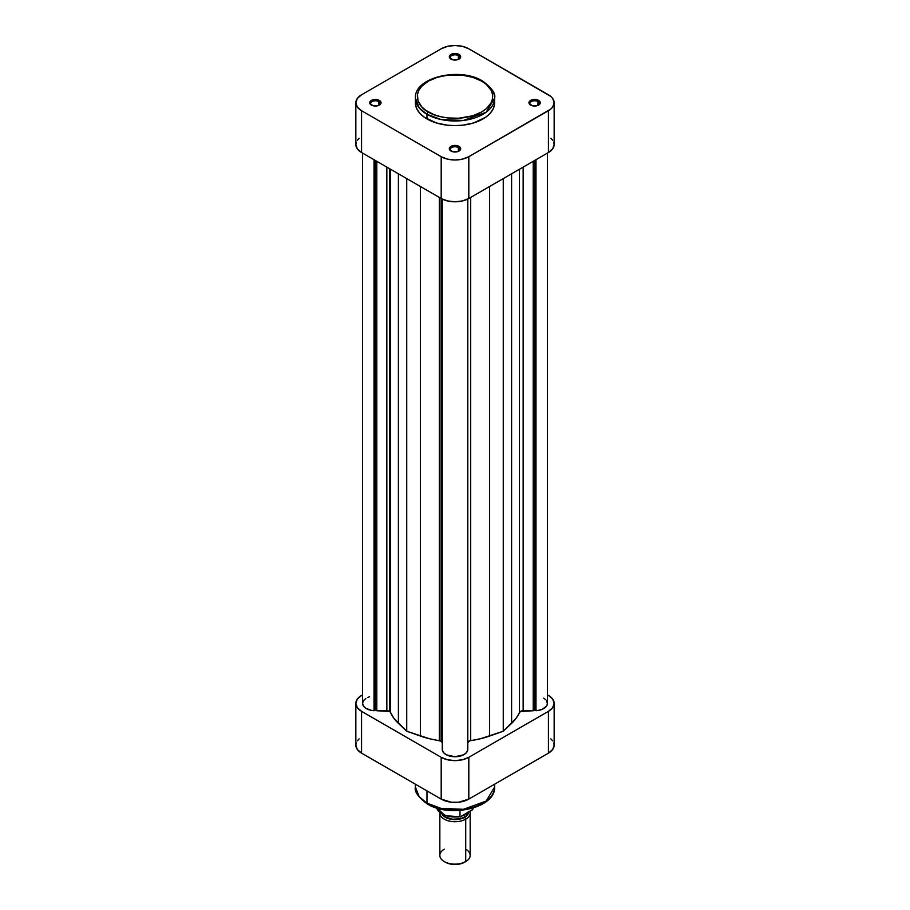 <?xml version="1.0" encoding="UTF-8"?>
<svg xmlns="http://www.w3.org/2000/svg" width="910" height="910" viewBox="0 0 910 910"><rect width="100%" height="100%" fill="white"/><g stroke="black" fill="none" stroke-linecap="round" stroke-linejoin="round"><path stroke-width="1.36" d="M378.719 101.59A4.743 2.741 0 0 0 372.179 101.499A4.743 2.741 0 0 0 371.712 105.264A4.743 2.741 180 0 1 370.632 103.524A4.743 2.741 180 0 1 373.555 100.999A4.743 2.741 180 0 1 378.719 101.59L378.719 105.401L378.719 101.59A4.743 2.741 180 0 1 380.107 103.524A4.743 2.741 180 0 1 379.026 105.264A4.743 2.741 0 0 0 378.719 101.59L379.39 100.43L378.719 101.59M371.348 105.071L371.348 105.071A5.688 3.287 180 0 1 371.348 100.43A5.688 3.287 180 0 1 379.39 100.43L373.191 99.713L370.643 100.919L369.79 103.387L373.191 105.787L377.548 105.787L380.949 103.387L380.949 102.113L379.39 100.43A5.688 3.287 180 0 1 379.39 105.071A5.688 3.287 180 0 1 371.348 105.071L372.019 105.458M458.356 55.612A4.743 2.741 0 0 0 451.815 55.521A4.743 2.741 0 0 0 451.349 59.286A4.743 2.741 180 0 1 450.257 57.546A4.743 2.741 180 0 1 453.191 55.021A4.743 2.741 180 0 1 458.356 55.612L458.356 59.423L458.356 55.612A4.743 2.741 180 0 1 459.743 57.546A4.743 2.741 180 0 1 458.651 59.286A4.743 2.741 0 0 0 458.356 55.612L459.027 54.452L458.356 55.612M450.973 59.093L450.973 59.093A5.688 3.287 180 0 1 450.973 54.452A5.688 3.287 180 0 1 459.027 54.452L452.827 53.736L450.268 54.953L449.426 57.41L452.827 59.81L457.173 59.81L460.574 57.41L460.255 55.521L459.027 54.452A5.688 3.287 180 0 1 459.027 59.093A5.688 3.287 180 0 1 450.973 59.093L451.644 59.48M458.356 147.568A4.743 2.741 0 0 0 451.815 147.477A4.743 2.741 0 0 0 451.349 151.242A4.743 2.741 180 0 1 450.257 149.502A4.743 2.741 180 0 1 453.191 146.965A4.743 2.741 180 0 1 458.356 147.568L458.356 151.379L458.356 147.568A4.743 2.741 180 0 1 459.743 149.502A4.743 2.741 180 0 1 458.651 151.242A4.743 2.741 0 0 0 458.356 147.568L459.027 146.396L458.356 147.568M450.973 151.049L450.973 151.049A5.688 3.287 180 0 1 450.973 146.396A5.688 3.287 180 0 1 459.027 146.396L452.827 145.691L450.268 146.897L449.426 149.365L452.827 151.754L458.162 151.458L460.688 148.728L459.027 146.396A5.688 3.287 180 0 1 459.027 151.049A5.688 3.287 180 0 1 450.973 151.049L451.644 151.435M537.981 101.59A4.743 2.741 0 0 0 531.44 101.499A4.743 2.741 0 0 0 530.974 105.264A4.743 2.741 180 0 1 529.893 103.524A4.743 2.741 180 0 1 532.816 100.999A4.743 2.741 180 0 1 537.981 101.59L537.981 105.401L537.981 101.59A4.743 2.741 180 0 1 539.368 103.524A4.743 2.741 180 0 1 538.288 105.264A4.743 2.741 0 0 0 537.981 101.59L538.652 100.43L537.981 101.59M530.61 105.071L530.61 105.071A5.688 3.287 180 0 1 530.61 100.43A5.688 3.287 180 0 1 538.652 100.43L532.452 99.713L529.904 100.919L529.051 103.387L532.452 105.787L536.809 105.787L540.21 103.387L540.21 102.113L538.652 100.43A5.688 3.287 180 0 1 538.652 105.071A5.688 3.287 180 0 1 530.61 105.071L531.281 105.458M415.563 100.509L415.381 102.75A39.619 22.875 0 0 0 426.983 118.926L426.983 114.285A1.9 1.092 -60 0 1 428.326 111.964C419.442 108.074 408.943 92.763 428.326 81.149C448.437 69.968 474.952 76.031 481.674 81.149L486.372 84.459L491.104 90.238L492.549 94.424L492.549 98.689L491.104 102.875L486.372 108.654L481.674 111.964L472.79 115.763L458.697 118.232L447.64 117.925L440.565 116.685L434.036 114.671L425.834 110.372L421.728 106.823L417.997 100.805L417.451 94.424L418.896 90.238L421.728 86.291L428.326 81.149L437.209 77.35L447.64 75.189L462.36 75.189L472.79 77.35L481.674 81.149A1.9 1.092 -60 0 1 482.63 81.058A1.9 1.092 120 0 0 481.674 81.149C490.558 85.04 501.057 100.35 481.674 111.964C461.563 123.146 435.048 117.083 428.326 111.964A1.9 1.092 120 0 0 426.983 114.285L440.952 119.494L463.474 120.45L486.202 112.203L494.619 98.109A39.619 22.875 180 0 1 470.163 119.244A39.619 22.875 180 0 1 426.983 114.285L426.983 118.926A39.619 22.875 0 0 0 470.163 123.885A39.619 22.875 0 0 0 494.619 102.75L494.437 100.509M483.017 81.934A39.619 22.875 180 0 1 494.619 98.109C495.859 93.616 491.855 87.929 482.63 81.058A1.9 1.092 -60 0 1 483.017 81.934M359.132 138.286L357.323 140.231M356.22 142.347L355.844 144.542L357.323 148.853L361.566 152.516L441.191 198.494L447.527 200.939L455 201.792L462.473 200.939L468.809 198.494L548.434 152.516L552.677 148.853L554.156 144.542L553.78 142.347M552.677 140.231L550.868 138.286M355.844 102.75L355.844 144.542A19.531 11.273 0 0 0 361.566 152.516L361.566 110.724A19.531 11.273 180 0 1 355.844 102.75A19.531 11.273 180 0 1 361.566 94.776L441.191 48.799L447.527 46.353L455 45.5L462.473 46.353L468.809 48.799L550.868 96.483L552.677 98.439L554.156 102.75L552.677 107.061L550.868 109.018L468.809 156.691L468.809 198.494L548.434 152.516L548.434 110.724L468.809 156.691L462.473 159.136L455 160.001L447.527 159.136L441.191 156.691L361.566 110.724L361.566 152.516L441.191 198.494L441.191 156.691L361.566 110.724L357.323 107.061L355.844 102.75L357.323 98.439L361.566 94.776L441.191 48.799A19.531 11.273 180 0 1 468.809 48.799L548.434 94.776A19.531 11.273 180 0 1 554.156 102.75A19.531 11.273 180 0 1 548.434 110.724L548.434 152.516A19.531 11.273 0 0 0 554.156 144.542L554.156 102.75M426.983 114.285A39.619 22.875 180 0 1 415.381 98.109L419.248 107.96L426.983 114.285M482.63 81.058C460.005 66.76 414.107 77.168 415.381 98.109L415.563 104.991L417.087 109.393L420.056 113.534L424.367 117.265L436.322 122.93L447.265 125.182L455 125.625L462.735 125.182L473.678 122.93L485.633 117.265L489.944 113.534L492.913 109.393L494.437 104.991L494.619 98.109M441.191 156.691L441.191 198.494A19.531 11.273 0 0 0 468.809 198.494L468.809 156.691A19.531 11.273 180 0 1 441.191 156.691M494.369 784.352L494.619 786.957L486.202 801.062L463.474 809.308L440.952 808.353L426.983 803.132A1.9 1.092 120 0 0 427.37 804.008A1.9 1.092 -60 0 1 426.983 803.132A39.619 22.875 -0 0 0 470.163 808.091A39.619 22.875 -0 0 0 494.619 786.957C495.893 807.898 449.995 818.306 427.37 804.008C418.19 797.217 414.186 791.541 415.381 786.957A39.619 22.875 0 0 0 426.983 803.132L426.983 790.904L426.983 803.132L419.248 796.819L415.381 786.957L415.381 784.204M431.067 805.35L444.046 809.354L458.697 810.184M462.36 809.866L472.79 807.716L481.674 803.905M554.156 703.373A19.531 11.273 180 0 1 548.434 711.336L548.434 753.139L548.434 711.336L468.809 757.313L468.809 799.105L548.434 753.139A19.531 11.273 -0 0 0 554.156 745.165L554.156 703.373A19.531 11.273 180 0 0 548.434 695.399L552.677 699.051L554.156 703.373L552.677 707.684L548.434 711.336L468.809 757.313L462.473 759.759L455 760.612L447.527 759.759L441.191 757.313L361.566 711.336L357.323 707.684L355.844 703.373L357.323 699.051L361.566 695.399A19.531 11.273 180 0 0 355.844 703.373A19.531 11.273 180 0 0 361.566 711.336L361.566 753.139L441.191 799.105L451.189 802.199L458.811 802.199L468.809 799.105L548.434 753.139L552.677 749.476L554.156 745.165L553.78 742.969M552.677 740.854L550.868 738.897M359.132 738.897L357.323 740.854M356.22 742.969L355.844 745.165L357.323 749.476L361.566 753.139L441.191 799.105L441.191 757.313L361.566 711.336L361.566 753.139A19.531 11.273 0 0 1 355.844 745.165L355.844 703.373M468.809 799.105L468.809 757.313A19.531 11.273 180 0 1 441.191 757.313L441.191 799.105A19.531 11.273 0 0 0 468.809 799.105M428.326 803.905A1.9 1.092 -60 0 1 427.37 804.008M465.727 849.189A15.163 8.759 180 0 1 465.727 861.577L460.221 863.897L455 864.5L449.779 863.897L445.343 862.191A13.65 7.883 0 0 0 464.657 862.191L465.727 861.577A15.163 8.759 0 0 0 470.163 855.377L470.163 812.971A15.163 8.759 180 0 1 465.727 819.159A15.163 8.759 0 0 0 469.981 811.595A15.163 8.759 180 0 1 470.163 812.971M468.604 812.391A13.65 7.883 180 0 1 464.657 817.305L465.727 819.159L465.727 861.577L465.727 819.159A15.163 8.759 180 0 1 449.199 821.059A15.163 8.759 180 0 1 439.837 812.971A15.163 8.759 180 0 1 439.837 812.687A15.163 8.759 0 0 0 448.971 821.002A15.163 8.759 0 0 0 465.727 819.159L464.657 817.305L467.615 814.746L468.65 811.731M468.275 811.731L466.034 815.986L464.384 817.146L464.384 814.825L464.384 817.146A13.275 7.667 0 0 0 468.184 812.63M472.802 809.195L472.802 808.148L472.802 809.195A18.484 10.67 0 0 0 473.245 808.012L472.7 809.525M436.754 808.012A18.484 10.67 0 0 0 459.994 816.588L459.994 810.446L459.994 816.588A18.484 10.67 180 0 1 437.312 809.411M439.837 812.971L439.837 855.377A15.163 8.759 0 0 0 449.199 863.476A15.163 8.759 0 0 0 465.727 861.577A15.163 8.759 180 0 1 444.273 861.577A15.163 8.759 180 0 1 444.273 849.189M441.612 813.267L445.343 817.305L449.779 819.011L457.662 819.455L464.657 817.305A13.65 7.883 180 0 1 442.078 814.257M464.384 817.146L460.073 818.807L452.406 819.239L445.616 817.146L442.704 814.609A13.275 7.667 0 0 0 464.384 817.146M472.734 809.479L460.221 816.884M472.574 809.752L460.619 816.861M459.072 816.93L449.017 816.6L442.601 814.245M362.578 153.107L362.578 703.373A12.797 7.394 0 0 0 374.021 710.71L375.375 709.937L375.375 160.49L375.375 709.937L376.797 710.755L376.797 161.309L376.797 710.755L386.841 710.755L386.841 167.11L386.841 710.755A3.788 2.184 0 0 1 389.525 711.392L390.526 712.428L390.526 169.237L390.526 712.428A66.35 38.311 0 0 0 398.398 723.359L406.736 731.231L406.736 178.599L406.736 731.231L420.363 736.042L420.363 186.47L420.363 736.042A66.35 38.311 0 0 0 439.302 740.592A3.788 2.184 0 0 1 441.088 741.172L442.203 742.719A3.788 2.184 0 0 0 441.088 741.172L441.088 198.437L441.088 741.172L429.531 738.749L406.736 731.231L393.723 718.07L390.526 712.428A3.788 2.184 0 0 0 389.525 711.392L389.525 168.657L389.525 711.392L376.797 710.755L375.375 709.937L374.021 710.71L371.724 710.448L365.854 708.31L363.42 706.012L362.578 703.373L363.42 700.723L365.854 698.425M543.679 698.141L545.829 699.801M546.591 700.745L547.399 703.805L546.694 705.83L542.553 709.163L537.753 710.528L534.625 709.937L533.203 710.755L520.349 711.472L516.277 718.07L503.264 731.231L480.469 738.749L469.537 740.877L467.797 742.719A3.788 2.184 0 0 1 470.697 740.592A66.35 38.311 0 0 0 489.637 736.042L489.637 186.47L489.637 736.042L503.264 731.231L503.264 178.599L503.264 731.231L511.602 723.359A66.35 38.311 0 0 0 519.473 712.428L519.473 169.237L519.473 712.428A3.788 2.184 0 0 1 523.159 710.755L523.159 167.11L523.159 710.755L533.203 710.755L533.203 161.309L533.203 710.755L534.625 709.937L534.625 160.49L534.625 709.937L535.979 710.71A12.797 7.394 0 0 0 547.422 703.373L547.422 153.107M467.797 748.52L467.797 199.04L467.797 748.52M467.729 750.124L466.398 752.695L463.554 754.834L455 756.733L446.446 754.834L443.602 752.695L442.271 750.124A12.797 7.394 0 0 0 455 756.733A12.797 7.394 0 0 0 467.729 750.124L467.729 199.074L467.729 750.124M442.271 748.566L442.203 199.04L442.271 748.566M367.572 697.515L369.551 696.787M374.021 710.71L374.021 159.716L374.021 710.71M398.398 723.359L398.398 173.787L398.398 723.359M439.302 740.592L439.302 197.402L439.302 740.592M442.271 199.074L442.271 750.124L442.271 199.074M470.697 197.402L470.697 740.592L470.697 197.402M511.602 173.787L511.602 723.359L511.602 173.787M535.979 159.716L535.979 710.71L535.979 159.716M537.981 105.458L538.652 105.071M458.356 151.435L459.027 151.049M458.356 59.48L459.027 59.093M378.719 105.458L379.39 105.071M494.619 786.957L494.619 784.204M465.727 861.577L464.657 862.191M460.551 816.873L445.001 815.644L436.629 807.534M444.273 861.577L445.343 862.191"/></g></svg>
